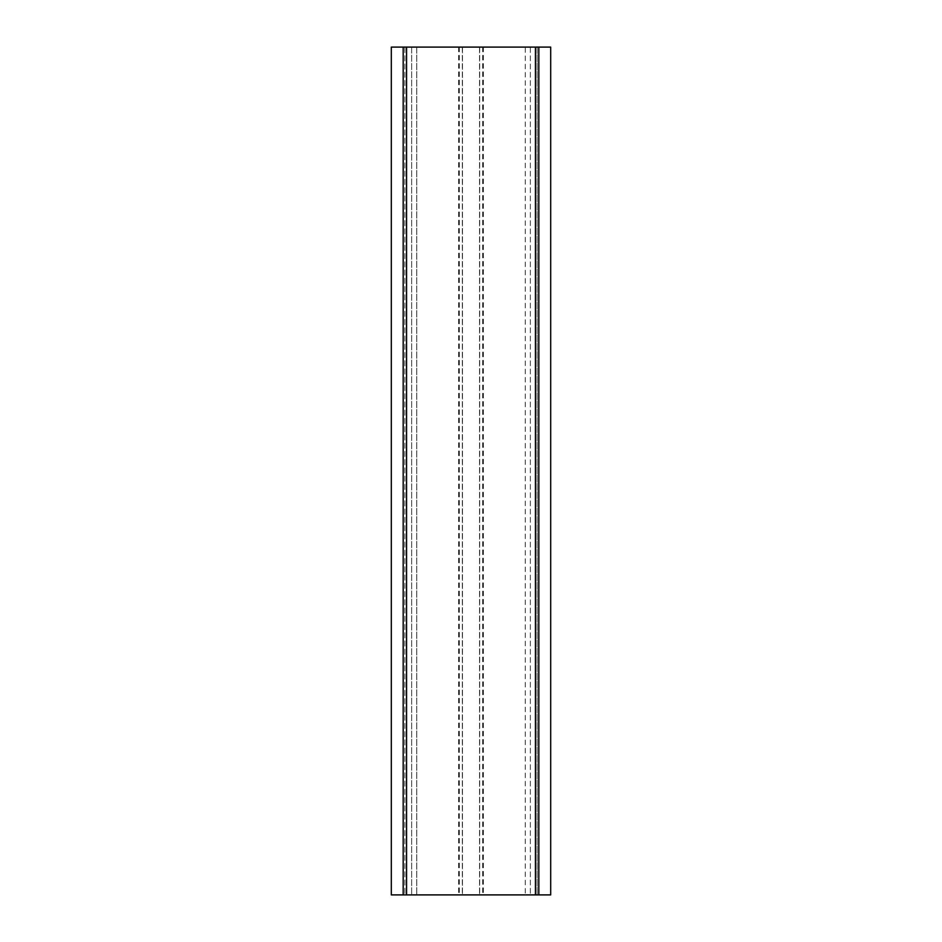 <?xml version="1.0" encoding="UTF-8"?>
<svg xmlns="http://www.w3.org/2000/svg" width="942" height="942" viewBox="0 0 942 942"><rect width="100%" height="100%" fill="white"/><g stroke="black" fill="none" stroke-linecap="round" stroke-linejoin="round"><path stroke-width="0.71" stroke-dasharray="4.71 3.53" d="M403.176 894.9L403.176 47.1L403.176 894.9L391.307 894.9L391.307 47.1L403.176 47.1L403.176 894.9L550.693 894.9L550.693 47.1L538.824 47.1L538.824 894.9M403.176 47.1L411.654 47.1L411.654 894.9L411.654 47.1L462.463 47.1L404.872 47.1L404.872 894.9L404.872 47.1L416.741 47.1L416.741 894.9L416.741 47.1L525.259 47.1L525.259 894.9L525.259 47.1L537.128 47.1L537.128 894.9L537.128 47.1L479.537 47.1L530.346 47.1L530.346 894.9L530.346 47.1L538.824 47.1M459.402 47.1L459.402 894.9M462.451 47.1L462.451 894.9L462.463 47.1M462.298 47.1L462.298 894.9M458.601 47.1L458.601 894.9M483.399 47.1L483.399 894.9M479.702 47.1L479.702 894.9M479.549 47.1L479.549 894.9L479.537 47.1M482.598 47.1L482.598 894.9"/><path stroke-width="1.41" d="M403.176 894.9L391.307 894.9L391.307 47.1L403.176 47.1L403.176 894.9L550.693 894.9L550.693 47.1L538.824 47.1L538.824 894.9M538.824 47.1L403.176 47.1M535.433 47.1L535.433 894.9M406.567 47.1L406.567 894.9"/></g></svg>
